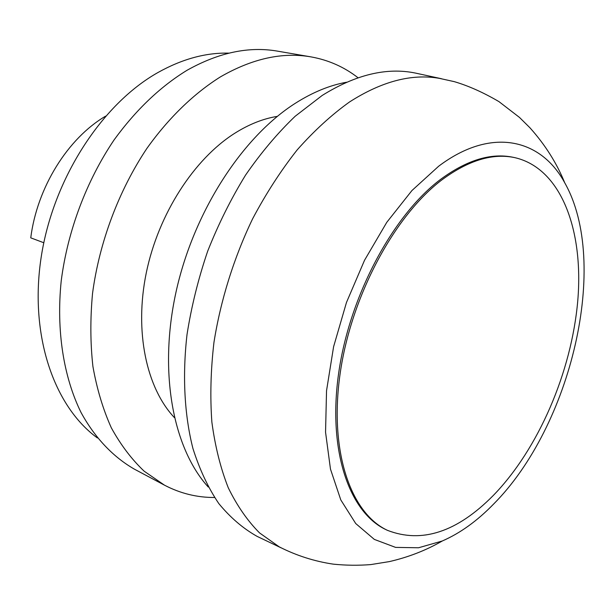 <?xml version="1.0" encoding="UTF-8"?>
<svg xmlns="http://www.w3.org/2000/svg" width="615" height="615" viewBox="0 0 615 615"><rect width="100%" height="100%" fill="white"/><g stroke="black" fill="none" stroke-linecap="round" stroke-linejoin="round"><path stroke-width="0.92" d="M174.353 417.562C146.455 387.927 134.201 331.577 146.301 272.745C158.432 213.943 194.071 158.97 234.83 133.224C249.075 124.261 263.243 118.641 277.334 116.366M208.254 487.019C173.261 448.65 158.355 372.744 175.967 292.271C193.579 211.844 242.287 136.937 295.392 103.243C312.766 92.227 329.855 85.216 346.66 82.21M43.796 242.74L30.75 237.844C37.138 187.352 67.911 138.252 105.611 116.143M493.268 495.498C457.099 532.098 421.805 543.698 387.396 530.322C350.781 513.241 329.017 451.61 340.087 373.905C351.027 296.292 394.576 215.319 442.308 179.572C468.622 160.254 492.792 152.943 514.817 157.648C561.211 168.279 583.843 230.341 577.746 300.966C571.504 371.914 538.555 448.912 493.268 495.498M387.396 530.322L386.036 529.669C349.397 512.572 327.595 450.972 338.634 373.336C349.543 295.8 393.07 214.919 440.801 179.219C467.116 159.923 491.3 152.628 513.333 157.332L514.817 157.648M493.453 504.223C477.102 521.02 460.035 533.274 442.247 541.008L418.554 547.765L395.606 547.396L374.327 539.401L355.724 523.534L340.795 499.918L330.478 469.122L325.55 432.207L326.534 390.748L333.591 346.737L346.476 302.457L364.541 260.253L386.781 222.322L411.958 190.519L438.695 166.196C491.431 126.452 541.046 138.859 564.724 182.786C610.203 263.066 571.212 426.318 493.453 504.223M442.247 541.008C426.118 550.317 408.483 557.182 389.333 561.603L370.822 564.585C358.399 565.577 345.914 565.431 333.353 564.155C314.457 561.364 296.43 555.599 279.256 546.866L259.576 532.936C247.522 520.828 237.09 505.784 228.288 487.818C220.593 468.284 215.119 446.398 211.875 422.159C210.023 396.844 210.714 370.276 213.943 342.455C220.601 300.343 233.869 257.87 252.619 218.802C266.003 193.556 280.855 170.586 297.176 149.899C314.073 130.818 331.523 114.844 349.512 101.975C381.761 81.341 411.743 73.469 439.441 78.366L454.308 81.649C468.492 85.831 483.382 92.488 498.973 101.629L519.475 117.419L529.892 127.736C545.051 144.625 556.66 162.975 564.724 182.786M259.553 537.548L257.093 536.372C243.063 528.477 230.302 517.546 218.809 503.577C208.224 487.91 199.591 469.529 192.91 448.427C184.462 415.079 182.286 376.111 187.014 334.56C191.403 306.585 198.284 278.795 207.67 251.204C218.363 224.16 231.002 198.783 245.585 175.067C261.052 152.681 277.596 133.071 295.208 116.227L322.191 95.456C355.678 74.607 386.781 67.15 415.494 73.085L418.154 73.662M214.55 497.497C197.023 497.558 180.341 493.453 164.489 485.174L144.187 471.213C131.672 459.359 120.725 444.906 111.346 427.856C103.051 409.436 96.909 388.995 92.927 366.54C90.305 343.162 90.182 318.778 92.542 293.378C99.353 242.249 118.749 190.596 146.847 148.476C168.633 117.888 193.917 93.511 220.478 76.852C252.296 58.563 282.446 51.898 310.929 56.872C328.525 60.032 344.239 67.004 358.053 77.774M164.489 485.174L134.539 469.237C113.352 457.13 94.956 437.995 81.011 412.442C63.576 376.957 56.119 330.478 61.231 280.771C67.627 230.894 86.538 180.656 114.213 139.736C136.053 109.77 160.361 86.607 187.121 70.233C218.763 52.521 248.883 46.156 277.488 51.137L310.929 56.872M97.378 437.934C54.182 406.6 29.174 335.582 41.174 257.208C53.113 178.896 101.652 104.266 157.855 72.578C182.094 59.025 205.794 52.544 228.941 53.136M281.101 547.834L257.093 536.372M441.493 78.728L415.494 73.085"/></g></svg>

